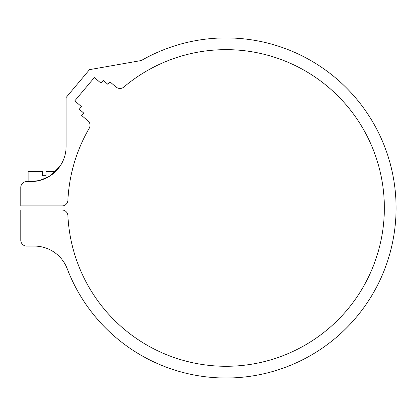 <?xml version="1.0" encoding="UTF-8"?>
<svg xmlns="http://www.w3.org/2000/svg" width="416" height="416" viewBox="0 0 416 416"><rect width="100%" height="100%" fill="white"/><g stroke="black" fill="none" stroke-linecap="round" stroke-linejoin="round"><path stroke-width="0.62" d="M28.132 181.579L28.132 171.61L42.494 171.61L42.494 175.718L46.015 175.718L46.015 171.61L55.468 171.61L59.582 166.821L61.261 164.232M46.015 175.718L46.015 171.61M140.317 60.7A5.866 5.866 0 0 0 142.189 60.024A170.05 170.05 0 0 1 377.993 131.643A170.05 170.05 0 0 1 294.648 363.558A170.05 170.05 0 0 1 67.2 268.7A35.183 35.183 0 0 0 34.336 246.085L26.666 246.085A5.866 5.866 0 0 1 20.8 240.219L20.8 210.018L62.036 210.018A5.866 5.866 0 0 1 67.896 215.602A158.324 158.324 0 0 0 267.686 360.714A158.324 158.324 0 0 0 366.153 134.269A158.324 158.324 0 0 0 123.77 87.1A5.866 5.866 0 0 1 116.215 87.116L109.902 81.817L107.827 84.287L103.334 80.517L101.072 83.216L94.338 77.558L74.74 100.916L81.474 106.574L79.212 109.268L83.704 113.038L81.635 115.508L87.948 120.806A5.866 5.866 0 0 1 89.242 128.248A158.324 158.324 0 0 0 67.896 200.335A5.866 5.866 0 0 1 62.036 205.915L20.8 205.915L20.8 187.444A5.866 5.866 0 0 1 26.666 181.579L30.93 181.579A35.183 35.183 0 0 0 66.113 146.401L66.113 97.51L89.482 69.659L140.317 60.7M60.923 164.793L49.369 176.358L39.676 180.476L30.93 181.579"/></g></svg>

